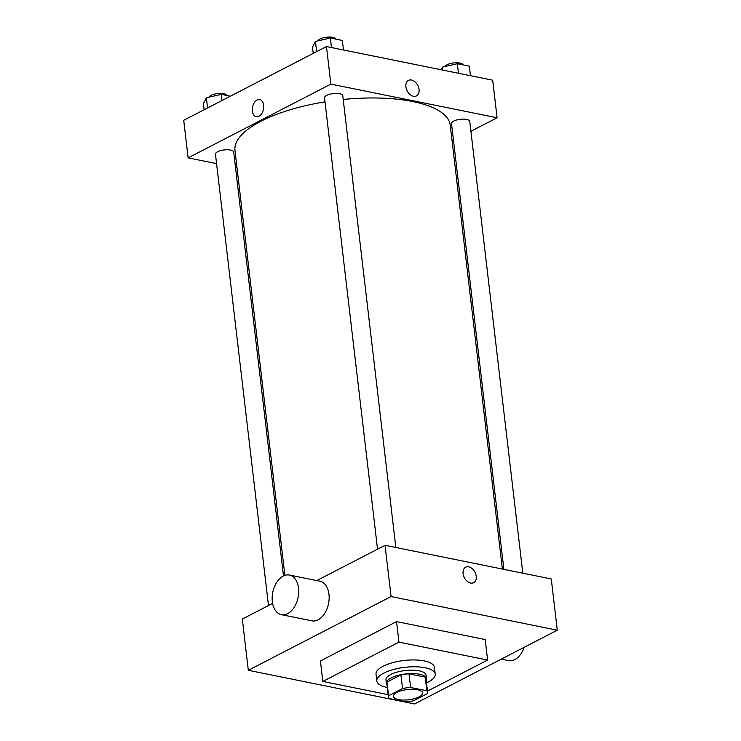 <?xml version="1.0" encoding="UTF-8"?>
<svg xmlns="http://www.w3.org/2000/svg" width="741" height="741" viewBox="0 0 741 741"><rect width="100%" height="100%" fill="white"/><g stroke="black" fill="none" stroke-linecap="round" stroke-linejoin="round"><path stroke-width="1.11" d="M396.944 692.418A14.69 5.159 -6.7 0 1 412.811 689.26A14.69 5.159 -6.7 0 1 422.62 692.946A14.69 5.159 -6.7 0 1 408.624 699.782A14.69 5.159 -6.7 0 1 393.425 696.373A14.69 5.159 -6.7 0 1 396.944 692.418M389.192 698.55L405.447 701.838A19.738 6.928 -6.7 0 0 413.506 700.791L427.474 693.576A19.738 6.928 -6.7 0 0 427.622 692.353A19.738 6.928 -6.7 0 0 426.853 690.769L410.597 687.481A19.738 6.928 -6.7 0 0 402.539 688.528L388.58 695.743A19.738 6.928 -6.7 0 0 388.423 696.966A19.738 6.928 -6.7 0 0 389.192 698.55M426.853 690.769L425.251 677.107L408.995 673.819L410.597 687.481M402.539 688.528L400.927 674.866L386.969 682.081L388.58 695.743M400.927 674.866A19.738 6.928 -6.7 0 1 408.995 673.819M425.251 677.107A19.738 6.928 -6.7 0 1 426.019 678.691L427.622 692.353M388.423 696.966L386.821 683.295A19.738 6.928 -6.7 0 1 386.969 682.081M426.195 680.201A20.202 7.095 173.3 0 0 426.483 678.636A20.202 7.095 173.3 0 0 419.499 674.236A20.202 7.095 173.3 0 0 397.658 675.468A20.202 7.095 173.3 0 0 386.348 683.35A20.202 7.095 173.3 0 0 386.997 684.804M386.348 683.35L385.95 679.932A20.202 7.095 -6.7 0 1 390.776 674.495A20.202 7.095 -6.7 0 1 419.1 670.818A20.202 7.095 -6.7 0 1 426.084 675.218L426.483 678.636M387.311 687.472A29.39 10.318 -6.7 0 1 376.826 681.007A29.39 10.318 -6.7 0 1 383.857 673.087A29.39 10.318 -6.7 0 1 415.599 666.789A29.39 10.318 -6.7 0 1 435.208 674.153A29.39 10.318 -6.7 0 1 426.51 682.869M376.826 681.007L376.02 674.171A29.39 10.318 -6.7 0 1 383.051 666.261A29.39 10.318 -6.7 0 1 414.793 659.953A29.39 10.318 -6.7 0 1 434.402 667.317L435.208 674.153M388.154 694.669L322.826 681.442L398.954 642.104L487.606 660.055L427.474 691.112M487.606 660.055L485.198 639.557L396.546 621.606L320.418 660.944L322.826 681.442M248.318 670.299L414.534 703.95L557.288 630.202L391.072 596.551L248.318 670.299L242.307 619.059L272.605 603.396M473.666 582.695A8.725 5.974 62.7 0 0 475.796 574.21A8.725 5.974 62.7 0 0 468.71 566.828A8.725 5.974 -117.3 0 1 475.805 574.21A8.725 5.974 -117.3 0 1 473.675 582.695A8.725 5.974 -117.3 0 1 464.357 577.684A8.725 5.974 -117.3 0 1 465.663 567.189A8.725 5.974 -117.3 0 1 468.71 566.828A8.725 5.974 62.7 0 0 465.663 567.189M557.288 630.202L551.267 578.953L385.051 545.302L391.072 596.551M385.051 545.302L316.768 580.583M289.425 575.053L319.899 581.222A20.202 12.903 101.4 0 1 328.976 594.263A20.202 12.903 101.4 0 1 311.887 620.828L281.413 614.659A20.202 12.903 -78.6 0 0 298.503 588.095A20.202 12.903 -78.6 0 0 289.425 575.053A20.202 12.903 -78.6 0 0 272.771 592.291A20.202 12.903 -78.6 0 0 281.413 614.659M396.546 621.606L398.954 642.104M524.174 647.31A20.202 12.903 101.4 0 1 508.567 660.648L501.231 659.157M343.213 99.47A108.371 38.06 -6.7 0 1 412.793 101.563A108.371 38.06 -6.7 0 1 450.241 125.173L502.389 569.06M284.887 575.359L234.98 150.469A108.371 38.06 -6.7 0 1 260.888 121.274A108.371 38.06 -6.7 0 1 324.993 101.86M283.497 575.924L233.702 152.072A9.188 3.223 173.3 0 0 230.534 150.071A9.188 3.223 173.3 0 0 220.605 150.627A9.188 3.223 173.3 0 0 215.464 154.211L268.483 605.536M503.88 569.357L451.51 123.571A9.188 3.223 -6.7 0 1 453.705 121.098A9.188 3.223 -6.7 0 1 463.625 119.125A9.188 3.223 -6.7 0 1 469.757 121.431L522.822 573.201M377.54 549.183L324.53 97.868A9.188 3.223 -6.7 0 1 326.725 95.394A9.188 3.223 -6.7 0 1 339.591 93.718A9.188 3.223 -6.7 0 1 342.768 95.719L395.842 547.488M470.915 131.296L497.091 117.773L330.875 84.122L188.131 157.87L216.567 163.631M235.518 167.466L237.009 167.772M452.103 141.012L453.473 140.299M330.875 84.122L326.466 46.544L492.682 80.195L497.091 117.773M405.901 86.808A8.725 5.974 -117.3 0 1 408.476 80.38A8.725 5.974 -117.3 0 1 417.785 85.391A8.725 5.974 -117.3 0 1 416.488 95.885A8.725 5.974 -117.3 0 1 405.901 86.808M326.466 46.544L183.712 120.292L188.131 157.87M256.266 116.735A8.725 5.576 101.4 0 1 252.283 109.122A8.725 5.576 101.4 0 1 257.044 100.072A8.725 5.576 101.4 0 1 259.73 99.637A8.725 5.576 101.4 0 1 263.463 109.297A8.725 5.576 101.4 0 1 256.266 116.735A8.725 5.576 101.4 0 1 252.283 109.122A8.725 5.576 101.4 0 1 257.044 100.072A8.725 5.576 101.4 0 1 259.73 99.637M408.476 80.389A8.725 5.974 -117.3 0 1 417.785 85.391A8.725 5.974 -117.3 0 1 416.479 95.885M230.349 96.2L221.29 94.366L206.369 97.766L203.442 103.583L204.164 109.724M221.29 94.366L222.013 100.507M206.369 97.766L207.563 107.973M208.953 97.173A9.188 3.223 -6.7 0 1 211.037 95.376A9.188 3.223 -6.7 0 1 220.725 93.394A9.188 3.223 -6.7 0 1 227.052 95.533M343.463 49.98L342.342 40.449L330.347 38.023L315.434 41.413L312.507 47.239L313.23 53.38M330.347 38.023L331.468 47.554M315.434 41.413L316.629 51.62M318.019 40.829A9.188 3.223 -6.7 0 1 320.103 39.023A9.188 3.223 -6.7 0 1 329.791 37.05A9.188 3.223 -6.7 0 1 336.118 39.19M470.452 75.693L469.331 66.153L457.336 63.726L442.414 67.125L441.099 69.747M457.336 63.726L458.457 73.266M442.414 67.125L442.766 70.089M445.008 66.533A9.188 3.223 -6.7 0 1 447.082 64.736A9.188 3.223 -6.7 0 1 456.771 62.763A9.188 3.223 -6.7 0 1 463.097 64.893"/></g></svg>

